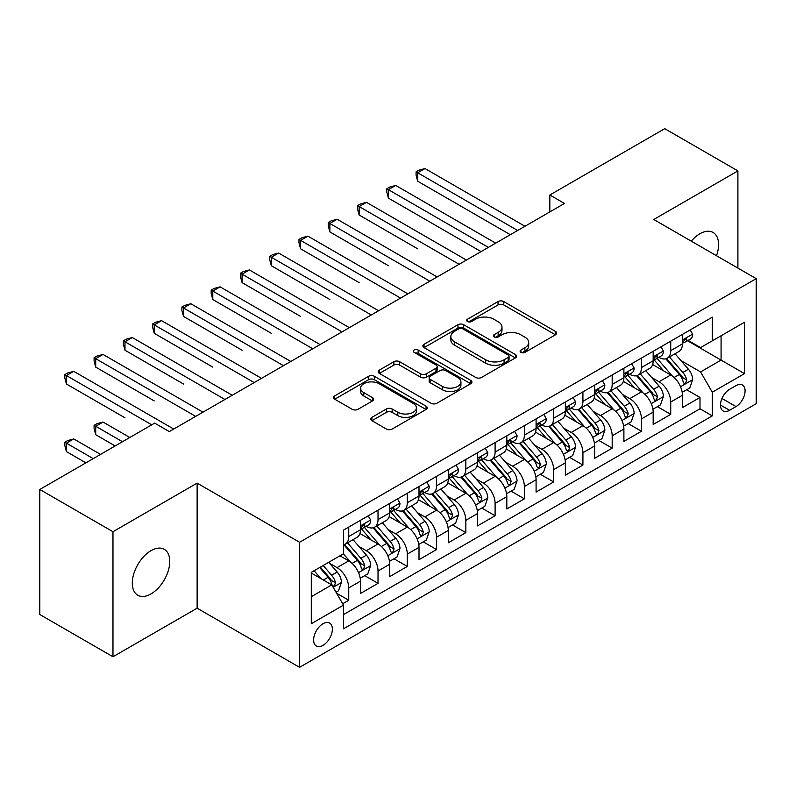 <?xml version="1.0" encoding="UTF-8"?>
<svg xmlns="http://www.w3.org/2000/svg" width="796" height="796" viewBox="0 0 796 796"><rect width="100%" height="100%" fill="white"/><g stroke="black" fill="none" stroke-linecap="round" stroke-linejoin="round"><path stroke-width="1.19" d="M520.942 352.379A2.846 1.642 0 0 0 524.972 352.379L555.499 334.758A4.06 2.348 0 0 0 556.683 333.096A4.06 2.348 0 0 0 555.499 331.435L503.778 301.575A4.06 2.348 0 0 0 498.037 301.575L467.511 319.206A2.846 1.642 0 0 0 466.675 320.36A2.846 1.642 0 0 0 467.511 321.524A2.846 1.642 0 0 0 471.53 321.524L475.481 319.246A13.005 7.502 0 0 1 493.868 319.246L498.177 321.733A13.005 7.502 0 0 1 501.987 327.037A13.005 7.502 0 0 1 498.177 332.35L494.226 334.628A2.846 1.642 0 0 0 493.391 335.793A2.846 1.642 0 0 0 494.226 336.947A2.846 1.642 0 0 0 498.246 336.947L502.196 334.668A13.005 7.502 0 0 1 520.584 334.668L524.892 337.156A13.005 7.502 0 0 1 528.703 342.469A13.005 7.502 0 0 1 524.892 347.772L520.942 350.051A2.846 1.642 0 0 0 520.116 351.215A2.846 1.642 0 0 0 520.942 352.379L520.942 350.051M151.031 593.906A26.497 15.293 120 0 0 168.334 570.563A26.497 15.293 120 0 0 164.274 549.33A26.497 15.293 120 0 0 151.031 550.643A26.497 15.293 120 0 0 133.718 573.986A26.497 15.293 120 0 0 137.778 595.219A26.497 15.293 120 0 0 151.031 593.906M716.5 255.725A26.497 15.293 120 0 0 713.097 232.472A26.497 15.293 120 0 0 699.853 233.785A26.497 15.293 120 0 0 691.256 241.158M322.997 645.367A13.243 7.652 120 0 0 331.643 633.696A13.243 7.652 120 0 0 329.614 623.079A13.243 7.652 120 0 0 322.997 623.736A13.243 7.652 120 0 0 314.34 635.407A13.243 7.652 120 0 0 316.37 646.024A13.243 7.652 120 0 0 322.997 645.367M371.901 417.363A4.06 2.348 0 0 0 370.717 419.014A4.06 2.348 0 0 0 371.901 420.676L386.408 429.054A4.06 2.348 0 0 0 392.159 429.054L426.059 409.482A4.06 2.348 0 0 0 427.253 407.821A4.06 2.348 0 0 0 426.059 406.159L374.349 376.309A4.06 2.348 0 0 0 368.598 376.309L334.698 395.881A4.06 2.348 0 0 0 333.504 397.542A4.06 2.348 0 0 0 334.698 399.194L352.22 409.313A4.06 2.348 0 0 0 357.971 409.313L372.478 400.935A4.06 2.348 0 0 0 373.672 399.284A4.06 2.348 0 0 0 372.478 397.622L363.782 392.607A10.865 6.278 0 0 1 360.608 388.169A10.865 6.278 0 0 1 367.314 382.369A10.865 6.278 0 0 1 379.155 383.732L413.204 403.383A10.865 6.278 0 0 1 416.388 407.821A10.865 6.278 0 0 1 409.681 413.621A10.865 6.278 0 0 1 397.831 412.258L392.159 408.985A4.06 2.348 0 0 0 386.408 408.985L371.901 417.363L371.901 420.676M197.129 483.132L112.972 531.718L39.8 489.47L39.8 614.522L112.972 656.77L197.129 608.184L299.575 667.337L299.575 542.275L197.129 483.132L197.129 608.184M737.902 268.083L737.902 170.911L653.755 219.497L756.2 278.65L299.575 542.275M737.902 170.911L664.73 128.663L549.837 195L549.837 211.895M39.8 489.47L154.683 423.134L169.319 431.591L564.473 203.448L549.837 195M475.769 377.463A4.06 2.348 0 0 0 481.51 377.463L515.42 357.892A4.06 2.348 0 0 0 516.604 356.23A4.06 2.348 0 0 0 515.42 354.578L463.7 324.718A4.06 2.348 0 0 0 457.949 324.718L424.049 344.29A4.06 2.348 0 0 0 422.865 345.952A4.06 2.348 0 0 0 424.049 347.613L475.769 377.463M415.273 352.996A2.846 1.642 0 0 1 418.159 353.394L418.159 350.011L470.735 380.369A4.06 2.348 0 0 1 471.928 382.03A4.06 2.348 0 0 1 470.735 383.692L436.835 403.264A4.06 2.348 0 0 1 431.094 403.264L379.374 373.404L379.374 370.09A4.06 2.348 0 0 0 378.18 371.742A4.06 2.348 0 0 0 379.374 373.404M379.374 370.09L393.881 361.712A4.06 2.348 0 0 1 399.632 361.712L420.606 373.822A4.06 2.348 0 0 0 426.348 373.822L435.969 368.259A4.06 2.348 0 0 0 437.163 366.598A4.06 2.348 0 0 0 435.969 364.946L414.139 352.339A2.846 1.642 0 0 1 413.303 351.175A2.846 1.642 0 0 1 415.064 349.663A2.846 1.642 0 0 1 418.159 350.011M342.678 603.746L348.748 600.244L336.608 593.229M329.693 563.379L337.046 567.628A16.557 9.562 60 0 1 348.748 587.906L360.459 581.15L360.459 593.488L378.02 583.339L364.707 575.657M358.966 546.484L366.319 550.723A16.557 9.562 60 0 1 378.02 571.011L389.732 564.245L389.732 576.583L407.293 566.444L393.97 558.752M388.239 529.589L395.582 533.827A16.557 9.562 60 0 1 407.293 554.106L419.004 547.35L419.004 559.688L436.566 549.548L423.243 541.857M417.502 512.684L424.855 516.932A16.557 9.562 60 0 1 436.566 537.21L448.277 530.444L448.277 542.782L465.839 532.643L452.516 524.952M446.775 495.789L454.128 500.027A16.557 9.562 60 0 1 465.839 520.305L477.54 513.549L477.54 525.887L495.102 515.748L481.789 508.057M476.048 478.884L483.401 483.132A16.557 9.562 60 0 1 495.102 503.41L506.813 496.654L506.813 508.982L524.375 498.843L511.062 491.162M505.321 461.988L512.664 466.227A16.557 9.562 60 0 1 524.375 486.515L536.086 479.749L536.086 492.087L553.648 481.948L540.325 474.257M534.594 445.093L541.937 449.332A16.557 9.562 60 0 1 553.648 469.61L565.359 462.854L565.359 475.192L582.921 465.053L569.598 457.362M563.857 428.188L571.21 432.437A16.557 9.562 60 0 1 582.921 452.715L594.622 445.949L594.622 458.287L612.184 448.148L598.871 440.457M593.129 411.293L600.482 415.532A16.557 9.562 60 0 1 612.184 435.81L623.895 429.054L623.895 441.392L641.457 431.253L628.143 423.562M622.402 394.388L629.755 398.637A16.557 9.562 60 0 1 641.457 418.915L653.168 412.149L653.168 424.487L670.73 414.348L670.73 402.01A16.557 9.562 -120 0 0 659.018 381.732L651.675 377.493M657.406 406.656L670.73 414.348M360.459 581.15A16.557 9.562 -120 0 0 348.748 560.872L339.972 555.797M389.732 564.245A16.557 9.562 -120 0 0 378.02 543.966L359.921 533.519M419.004 547.35A16.557 9.562 -120 0 0 407.293 527.071L389.194 516.614M448.277 530.444A16.557 9.562 -120 0 0 436.566 510.166L418.467 499.719M477.54 513.549A16.557 9.562 -120 0 0 465.839 493.271L447.73 482.824M506.813 496.654A16.557 9.562 -120 0 0 495.102 476.366L477.003 465.919M536.086 479.749A16.557 9.562 -120 0 0 524.375 459.471L506.276 449.024M565.359 462.854A16.557 9.562 -120 0 0 553.648 442.576L535.549 432.119M594.622 445.949A16.557 9.562 -120 0 0 582.921 425.671L564.812 415.223M623.895 429.054A16.557 9.562 -120 0 0 612.184 408.776L594.085 398.318M653.168 412.149A16.557 9.562 -120 0 0 641.457 391.871L623.358 381.423M736.002 385.622L729.564 389.344A12.835 7.413 120 0 0 721.176 400.647A12.835 7.413 120 0 0 723.146 410.935A12.835 7.413 120 0 0 729.564 410.298L736.002 406.577A12.835 7.413 120 0 0 744.389 395.274A12.835 7.413 120 0 0 742.419 384.985A12.835 7.413 120 0 0 736.002 385.622M299.575 667.337L756.2 403.701L756.2 278.65M311.286 596.692L331.773 584.861L343.484 605.139L343.484 628.8L712.291 415.87L712.291 392.209L700.589 371.931L680.938 360.588M343.484 605.139L311.286 623.736L311.286 572.354L343.484 553.767L343.484 530.106L712.291 317.176L712.291 340.837L744.489 322.251L744.489 373.623L712.291 392.209M366.16 526.305L366.319 526.395A16.557 9.562 60 0 0 374.598 527.211L386.299 520.455A16.557 9.562 -120 0 0 389.732 512.873L389.732 503.41M395.433 509.4L395.582 509.49A16.557 9.562 60 0 0 403.861 510.316L415.572 503.55A16.557 9.562 -120 0 0 419.004 495.978L419.004 486.505M424.706 492.505L424.855 492.595A16.557 9.562 60 0 0 433.133 493.411L444.845 486.655A16.557 9.562 -120 0 0 448.277 479.073L448.277 469.61M453.969 475.61L454.128 475.69A16.557 9.562 60 0 0 462.406 476.515L474.118 469.759A16.557 9.562 -120 0 0 477.54 462.178L477.54 452.715M483.242 458.705L483.401 458.795A16.557 9.562 60 0 0 491.679 459.61L503.38 452.854A16.557 9.562 -120 0 0 506.813 445.272L506.813 435.81M512.515 441.81L512.664 441.899A16.557 9.562 60 0 0 520.942 442.715L532.653 435.959A16.557 9.562 -120 0 0 536.086 428.377L536.086 418.915M541.787 424.905L541.937 424.994A16.557 9.562 60 0 0 550.215 425.82L561.926 419.054A16.557 9.562 -120 0 0 565.359 411.472L565.359 402.01M571.06 408.01L571.21 408.099A16.557 9.562 60 0 0 579.488 408.915L591.199 402.159A16.557 9.562 -120 0 0 594.622 394.577L594.622 385.115M600.323 391.105L600.482 391.194A16.557 9.562 60 0 0 608.761 392.02L620.472 385.254A16.557 9.562 -120 0 0 623.895 377.682L623.895 368.21M629.596 374.21L629.755 374.299A16.557 9.562 60 0 0 638.034 375.115L649.735 368.359A16.557 9.562 -120 0 0 653.168 360.777L653.168 351.315M343.484 614.612L700.002 408.776L700.002 397.453L682.441 407.592L682.441 395.254A16.557 9.562 -120 0 0 670.73 374.976L652.63 364.528M658.869 357.314L659.018 357.404A16.557 9.562 -120 0 0 667.297 358.22A16.557 9.562 -120 0 0 670.73 350.638L670.73 341.176M667.297 358.22L679.008 351.464A16.557 9.562 -120 0 0 682.441 343.882L682.441 334.42M348.748 527.071L348.748 536.534A16.557 9.562 60 0 1 345.325 544.116A16.557 9.562 60 0 1 343.484 544.782M345.325 544.116L357.036 537.35A16.557 9.562 -120 0 0 360.459 529.768L360.459 520.305M378.02 510.166L378.02 519.629A16.557 9.562 60 0 1 374.598 527.211M407.293 493.271L407.293 502.734A16.557 9.562 60 0 1 403.861 510.316M436.566 476.366L436.566 485.829A16.557 9.562 60 0 1 433.133 493.411M465.839 459.471L465.839 468.934A16.557 9.562 60 0 1 462.406 476.515M495.102 442.576L495.102 452.038A16.557 9.562 60 0 1 491.679 459.61M524.375 425.671L524.375 435.133A16.557 9.562 60 0 1 520.942 442.715M553.648 408.776L553.648 418.238A16.557 9.562 60 0 1 550.215 425.82M582.921 391.871L582.921 401.333A16.557 9.562 60 0 1 579.488 408.915M612.184 374.976L612.184 384.438A16.557 9.562 60 0 1 608.761 392.02M641.457 358.071L641.457 367.543A16.557 9.562 60 0 1 638.034 375.115M641.457 418.915L641.457 431.253M612.184 435.81L612.184 448.148M582.921 452.715L582.921 465.053M553.648 469.61L553.648 481.948M524.375 486.515L524.375 498.843M495.102 503.41L495.102 515.748M465.839 520.305L465.839 532.643M436.566 537.21L436.566 549.548M407.293 554.106L407.293 566.444M378.02 571.011L378.02 583.339M348.748 587.906L348.748 600.244M331.773 584.861L311.286 573.03M700.589 371.931L721.077 360.1L721.077 335.773L744.489 322.251M687.555 340.748L744.489 373.623M688.142 340.409L700.589 347.593L712.291 340.837M112.972 531.718L112.972 656.77M686.679 389.761L700.002 397.453M700.002 408.776L712.291 415.87M522.086 352.777L524.892 351.155A13.005 7.502 0 0 0 528.703 345.842L528.703 342.469M501.987 327.037L501.987 330.42A13.005 7.502 0 0 1 498.177 335.733L495.361 337.355M555.439 334.788L503.778 304.958A4.06 2.348 0 0 0 498.037 304.958L468.645 321.922M515.36 357.921L463.7 328.101A4.06 2.348 0 0 0 457.949 328.101L424.109 347.643M508.236 357.394A2.846 1.642 0 0 0 509.062 356.23A2.846 1.642 0 0 0 508.236 355.076L462.834 328.867A2.846 1.642 0 0 0 458.814 328.867L454.645 331.265A13.005 7.502 0 0 0 450.844 336.579A13.005 7.502 0 0 0 454.645 341.882L485.679 359.802A13.005 7.502 0 0 0 504.067 359.802L508.236 357.394L508.236 360.777A2.846 1.642 0 0 0 509.062 359.613L509.062 356.23M450.844 336.579L450.844 339.962A13.005 7.502 0 0 0 454.645 345.265L454.645 341.882M508.236 360.777L504.067 363.185A13.005 7.502 0 0 1 485.679 363.185L454.645 345.265M379.423 373.433L393.881 365.085L393.881 361.712M437.163 366.598L437.163 369.981A4.06 2.348 0 0 1 435.969 371.642L426.348 377.195A4.06 2.348 0 0 1 420.606 377.195L399.632 365.085A4.06 2.348 0 0 0 393.881 365.085M418.159 353.394L470.685 383.722M442.367 386.378A10.865 6.278 0 0 0 454.208 387.742A10.865 6.278 0 0 0 460.924 381.941A10.865 6.278 0 0 0 457.74 377.513L445.74 370.588A4.06 2.348 0 0 0 439.999 370.588L430.367 376.14A4.06 2.348 0 0 0 429.183 377.801A4.06 2.348 0 0 0 430.367 379.453L442.367 386.378L442.367 389.761A10.865 6.278 0 0 0 454.208 391.125A10.865 6.278 0 0 0 460.924 385.324L460.924 381.941M429.183 377.801L429.183 381.175A4.06 2.348 0 0 0 430.367 382.836L430.367 379.453M442.367 389.761L430.367 382.836M416.388 407.821L416.388 411.204A10.865 6.278 0 0 1 409.681 417.005A10.865 6.278 0 0 1 397.831 415.641L392.159 412.368A4.06 2.348 0 0 0 386.408 412.368L371.961 420.706M360.608 388.169L360.608 391.542A10.865 6.278 0 0 0 363.782 395.98L363.782 392.607M372.428 400.965L363.782 395.98M426.009 409.512L374.349 379.682A4.06 2.348 0 0 0 368.598 379.682L334.748 399.224M682.192 392.358L689.754 387.99L692.679 379.533A10.965 6.338 -120 0 0 688.411 369.235L675.038 353.752M672.351 376.04L657.068 358.349M663.655 370.896L654.79 360.618A26.288 15.174 -120 0 0 653.974 359.702M417.681 248.82L359.145 215.019L359.145 206.572L366.459 202.343L466.416 260.063M665.804 358.817L679.336 374.478A10.965 6.338 60 0 1 683.247 382.03L684.043 383.334L685.525 383.125L686.759 380A10.965 6.338 -120 0 0 682.849 372.448L669.476 356.966M666.6 358.558L681.137 375.384A5.592 3.224 60 0 1 682.55 377.573L686.759 380M690.192 329.942L692.679 334.25A10.965 6.338 60 0 1 690.411 339.096L684.849 342.31A10.965 6.338 -120 0 0 686.759 339.783L686.53 338.807L685.157 339.086L683.247 341.812A10.965 6.338 60 0 1 682.441 343.375M517.639 230.482L417.681 172.772L425.004 168.553L524.962 226.263M682.809 342.827L682.849 342.827A10.965 6.338 -120 0 0 684.849 342.31M510.326 234.711L417.681 181.219L417.681 172.772L416.079 171.846L419.004 170.155L425.004 168.553M417.681 181.219L416.079 175.229L416.079 171.846M652.919 409.253L660.481 404.885L663.406 396.438A10.965 6.338 -120 0 0 659.138 386.14L645.765 370.657M643.088 392.945L627.805 375.244M634.392 387.791L625.517 377.523A26.288 15.174 -120 0 0 624.701 376.608M388.418 265.725L329.872 231.925L329.872 223.477L337.186 219.248L437.153 276.958M636.541 375.712L650.063 391.373A10.965 6.338 60 0 1 653.974 398.935L654.77 400.229L656.252 400.02L657.486 396.905A10.965 6.338 -120 0 0 653.576 389.344L640.203 373.861M637.337 375.453L651.864 392.289A5.592 3.224 60 0 1 653.277 394.468L657.486 396.905M623.646 426.149L631.218 421.79L634.143 413.333A10.965 6.338 -120 0 0 629.865 403.035L616.492 387.553M613.815 409.84L598.532 392.149M605.119 404.686L596.244 394.418A26.288 15.174 -120 0 0 595.428 393.503M359.145 282.62L300.599 248.82L300.599 240.372L307.923 236.143L407.88 293.853M607.268 392.617L620.79 408.278A10.965 6.338 60 0 1 624.701 415.83L625.507 417.134L626.989 416.925L628.213 413.801A10.965 6.338 -120 0 0 624.303 406.249L610.93 390.766M608.064 392.358L622.601 409.184A5.592 3.224 60 0 1 624.004 411.373L628.213 413.801M594.383 443.054L601.945 438.686L604.87 430.238A10.965 6.338 -120 0 0 600.602 419.94L587.219 404.448M584.543 426.746L569.259 409.045M575.846 421.591L566.971 411.323A26.288 15.174 -120 0 0 566.155 410.408M329.872 299.525L271.327 265.725L271.327 257.267L278.65 253.048L378.607 310.758M577.995 409.512L591.528 425.173A10.965 6.338 60 0 1 595.438 432.735L596.234 434.029L597.716 433.82L598.95 430.706A10.965 6.338 -120 0 0 595.04 423.144L581.667 407.661M578.792 409.253L593.328 426.089A5.592 3.224 60 0 1 594.731 428.268L598.95 430.706M565.11 459.949L572.672 455.581L575.598 447.133A10.965 6.338 -120 0 0 571.329 436.835L557.956 421.353M555.27 443.641L539.987 425.95M546.573 438.487L537.708 428.218A26.288 15.174 -120 0 0 536.892 427.303M300.599 316.42L242.064 282.62L242.064 274.172L249.377 269.944L349.335 327.654M548.723 426.407L562.255 442.069A10.965 6.338 60 0 1 566.165 449.631L566.961 450.934L568.443 450.725L569.677 447.601A10.965 6.338 -120 0 0 565.767 440.049L552.394 424.557M549.519 426.159L564.056 442.984A5.592 3.224 60 0 1 565.468 445.173L569.677 447.601M660.929 346.837L663.406 351.145A10.965 6.338 60 0 1 661.138 356.001L655.576 359.215A10.965 6.338 -120 0 0 657.486 356.688L657.257 355.712L655.884 355.981L653.974 358.707A10.965 6.338 60 0 1 653.168 360.27M488.376 247.387L388.418 189.677L395.731 185.448L495.689 243.158M653.536 359.722L653.576 359.722A10.965 6.338 -120 0 0 655.576 359.215M481.053 251.606L388.418 198.124L388.418 189.677L386.806 188.742L389.732 187.05L395.731 185.448M388.418 198.124L386.806 192.125L386.806 188.742M631.656 363.732L634.143 368.041A10.965 6.338 60 0 1 631.865 372.896L626.313 376.11A10.965 6.338 -120 0 0 628.213 373.583L627.984 372.608L626.611 372.886L624.701 375.613A10.965 6.338 60 0 1 623.895 377.175M459.103 264.282L357.533 205.647L360.459 203.955L366.459 202.343M624.263 376.627L624.303 376.627A10.965 6.338 -120 0 0 626.313 376.11M359.145 215.019L357.533 209.02L357.533 205.647M602.383 380.637L604.87 384.946A10.965 6.338 60 0 1 602.602 389.801L597.04 393.005A10.965 6.338 -120 0 0 598.95 390.478L598.711 389.513L597.348 389.781L595.438 392.508A10.965 6.338 60 0 1 594.622 394.07M429.83 281.187L328.26 222.542L331.186 220.85L337.186 219.248M594.99 393.522L595.04 393.522A10.965 6.338 -120 0 0 597.04 393.005M329.872 231.925L328.26 225.925L328.26 222.542M573.11 397.532L575.598 401.841A10.965 6.338 60 0 1 573.329 406.696L567.767 409.91A10.965 6.338 -120 0 0 569.677 407.383L569.448 406.408L568.075 406.676L566.165 409.413A10.965 6.338 60 0 1 565.359 410.975M400.557 298.082L298.988 239.447L301.923 237.755L307.923 236.143M565.717 410.418L565.767 410.418A10.965 6.338 -120 0 0 567.767 409.91M300.599 248.82L298.988 242.82L298.988 239.447M535.837 476.854L543.399 472.486L546.325 464.038A10.965 6.338 -120 0 0 542.056 453.73L528.683 438.248M526.007 460.546L510.714 442.845M517.3 455.392L508.435 445.113A26.288 15.174 -120 0 0 507.619 444.198M271.327 333.315L212.791 299.515L212.791 291.067L220.104 286.849L320.062 344.559M519.46 443.312L532.982 458.974A10.965 6.338 60 0 1 536.892 466.526L537.688 467.829L539.171 467.62L540.404 464.506A10.965 6.338 -120 0 0 536.494 456.944L523.121 441.462M520.256 443.054L534.783 459.879A5.592 3.224 60 0 1 536.196 462.068L540.404 464.506M543.837 414.437L546.325 418.746A10.965 6.338 60 0 1 544.056 423.591L538.494 426.805A10.965 6.338 -120 0 0 540.404 424.278L540.176 423.303L538.802 423.581L536.892 426.308A10.965 6.338 60 0 1 536.086 427.87M371.294 314.977L269.725 256.342L272.65 254.65L278.65 253.048M536.454 427.323L536.494 427.323A10.965 6.338 -120 0 0 538.494 426.805M271.327 265.725L269.725 259.725L269.725 256.342M506.564 493.749L514.136 489.381L517.062 480.933A10.965 6.338 -120 0 0 512.783 470.635L499.41 455.153M496.734 477.441L481.451 459.74M488.038 472.287L479.162 462.018A26.288 15.174 -120 0 0 478.346 461.103M242.064 350.22L183.518 316.42L183.518 307.972L190.841 303.744L290.799 361.454M490.187 460.207L503.709 475.869A10.965 6.338 60 0 1 507.619 483.431L508.425 484.724L509.908 484.515L511.132 481.401A10.965 6.338 -120 0 0 507.221 473.839L493.848 458.357M490.983 459.959L505.52 476.784A5.592 3.224 60 0 1 506.923 478.973L511.132 481.401M514.574 431.332L517.062 435.641A10.965 6.338 60 0 1 514.783 440.496L509.221 443.71A10.965 6.338 -120 0 0 511.132 441.183L510.903 440.208L509.53 440.477L507.619 443.203A10.965 6.338 60 0 1 506.813 444.765M342.021 331.882L240.452 273.237L243.377 271.555L249.377 269.944M507.181 444.218L507.221 444.218A10.965 6.338 -120 0 0 509.221 443.71M242.064 282.62L240.452 276.62L240.452 273.237M477.301 510.654L484.863 506.286L487.789 497.828A10.965 6.338 -120 0 0 483.51 487.53L470.137 472.048M467.461 494.336L452.178 476.645M458.765 489.192L449.889 478.913A26.288 15.174 -120 0 0 449.073 477.998M212.791 367.115L154.245 333.315L154.245 324.868L161.568 320.639L261.526 378.359M460.914 477.112L474.446 492.774A10.965 6.338 60 0 1 478.356 500.326L479.152 501.629L480.635 501.42L481.869 498.296A10.965 6.338 -120 0 0 477.958 490.744L464.575 475.262M461.71 476.854L476.247 493.679A5.592 3.224 60 0 1 477.65 495.868L481.869 498.296M485.301 448.228L487.789 452.546A10.965 6.338 60 0 1 485.52 457.392L479.958 460.605A10.965 6.338 -120 0 0 481.869 458.078L481.63 457.103L480.267 457.382L478.356 460.108A10.965 6.338 60 0 1 477.54 461.67M312.748 348.777L211.179 290.142L214.104 288.45L220.104 286.849M477.908 461.123L477.958 461.123A10.965 6.338 -120 0 0 479.958 460.605M212.791 299.515L211.179 293.515L211.179 290.142M448.029 527.549L455.591 523.181L458.516 514.733A10.965 6.338 -120 0 0 454.247 504.435L440.875 488.943M438.188 511.241L422.905 493.54M429.492 506.087L420.616 495.818A26.288 15.174 -120 0 0 419.81 494.903M183.518 384.02L124.982 350.22L124.982 341.763L132.295 337.544L232.253 395.254M431.641 494.008L445.173 509.669A10.965 6.338 60 0 1 449.083 517.231L449.879 518.524L451.362 518.315L452.596 515.201A10.965 6.338 -120 0 0 448.685 507.639L435.312 492.157M432.437 493.749L446.974 510.584A5.592 3.224 60 0 1 448.387 512.763L452.596 515.201M456.028 465.133L458.516 469.441A10.965 6.338 60 0 1 456.247 474.297L450.685 477.5A10.965 6.338 -120 0 0 452.596 474.983L452.367 474.008L450.994 474.277L449.083 477.003A10.965 6.338 60 0 1 448.277 478.565M283.475 365.682L181.906 307.037L184.841 305.346L190.841 303.744M448.636 478.018L448.685 478.018A10.965 6.338 -120 0 0 450.685 477.5M183.518 316.42L181.906 310.42L181.906 307.037M418.756 544.444L426.318 540.086L429.243 531.628A10.965 6.338 -120 0 0 424.974 521.33L411.602 505.848M408.915 528.136L393.632 510.445M400.219 522.982L391.353 512.714A26.288 15.174 -120 0 0 390.538 511.798M154.245 400.915L95.709 367.115L95.709 358.668L103.022 354.439L202.98 412.149M402.368 510.913L415.9 526.574A10.965 6.338 60 0 1 419.81 534.126L420.606 535.429L422.089 535.22L423.323 532.096A10.965 6.338 -120 0 0 419.412 524.544L406.04 509.062M403.164 510.654L417.701 527.479A5.592 3.224 60 0 1 419.114 529.668L423.323 532.096M389.483 561.349L397.045 556.981L399.97 548.534A10.965 6.338 -120 0 0 395.702 538.225L382.329 522.743M379.652 545.041L364.369 527.34M370.956 539.887L362.08 529.619A26.288 15.174 -120 0 0 361.265 528.703M124.982 417.81L66.436 384.02L66.436 375.563L73.749 371.344L173.717 429.054M373.105 527.808L386.627 543.469A10.965 6.338 60 0 1 390.538 551.021L391.334 552.325L392.816 552.116L394.05 549.001A10.965 6.338 -120 0 0 390.139 541.439L376.767 525.957M373.901 527.549L388.428 544.384A5.592 3.224 60 0 1 389.841 546.563L394.05 549.001M360.21 578.244L367.782 573.876L370.707 565.429A10.965 6.338 -120 0 0 366.429 555.13L353.056 539.648M350.379 561.936L343.375 553.827M341.683 556.782L340.539 555.469M129.808 437.501L103.022 422.039L95.709 426.268L95.709 434.715L115.171 445.949M343.832 544.703L357.354 560.364A10.965 6.338 60 0 1 361.265 567.926L362.071 569.23L363.553 569.021L364.777 565.896A10.965 6.338 -120 0 0 360.867 558.344L347.494 542.852M344.628 544.454L359.165 561.279A5.592 3.224 60 0 1 360.568 563.468L364.777 565.896M95.709 434.715L94.097 428.716L94.097 425.333L122.484 441.73M94.097 425.333L97.022 423.641L103.022 422.039M336.021 592.214L338.509 590.781L341.434 582.324A10.965 6.338 -120 0 0 337.166 572.025L328.738 562.284M320.878 578.573L314.102 570.732M312.41 573.687L311.286 572.384M100.535 454.397L73.749 438.934L66.436 443.163L66.436 451.611L85.898 462.854M319.664 567.518L328.091 577.269A10.965 6.338 60 0 1 332.002 584.821L332.798 586.125L334.28 585.916L335.514 582.791A10.965 6.338 -120 0 0 331.604 575.239L323.176 565.488M320.35 567.13L329.892 578.175A5.592 3.224 60 0 1 331.295 580.364L335.514 582.791M66.436 451.611L64.824 445.611L64.824 442.238L93.222 458.625M64.824 442.238L67.75 440.546L73.749 438.934M426.755 482.028L429.243 486.336A10.965 6.338 60 0 1 426.974 491.192L421.412 494.406A10.965 6.338 -120 0 0 423.323 491.878L423.094 490.903L421.721 491.182L419.81 493.908A10.965 6.338 60 0 1 419.004 495.47M254.203 382.577L152.643 323.942L155.568 322.251L161.568 320.639M419.373 494.923L419.412 494.923A10.965 6.338 -120 0 0 421.412 494.406M154.245 333.315L152.643 327.315L152.643 323.942M397.493 498.933L399.97 503.241A10.965 6.338 60 0 1 397.702 508.097L392.139 511.301A10.965 6.338 -120 0 0 394.05 508.773L393.821 507.808L392.448 508.077L390.538 510.803A10.965 6.338 60 0 1 389.732 512.365M224.94 399.483L123.37 340.837L126.295 339.146L132.295 337.544M390.1 511.818L390.139 511.818A10.965 6.338 -120 0 0 392.139 511.301M124.982 350.22L123.37 344.22L123.37 340.837M368.22 515.828L370.707 520.136A10.965 6.338 60 0 1 368.429 524.992L362.876 528.206A10.965 6.338 -120 0 0 364.777 525.678L364.548 524.703L363.175 524.972L361.265 527.708A10.965 6.338 60 0 1 360.459 529.26M195.667 416.378L94.097 357.732L97.022 356.051L103.022 354.439M360.827 528.713L360.867 528.713A10.965 6.338 -120 0 0 362.876 528.206M95.709 367.115L94.097 361.115L94.097 357.732M151.757 424.825L64.824 374.637L67.75 372.946L73.749 371.344M66.436 384.02L64.824 378.02L64.824 374.637M337.046 567.628L348.748 560.872M366.319 550.723L378.02 543.966M395.582 533.827L407.293 527.071M424.855 516.932L436.566 510.166M454.128 500.027L465.839 493.271M483.401 483.132L495.102 476.366M512.664 466.227L524.375 459.471M541.937 449.332L553.648 442.576M571.21 432.437L582.921 425.671M600.482 415.532L612.184 408.776M629.755 398.637L641.457 391.871M659.018 381.732L670.73 374.976M670.73 350.638L682.441 343.882M348.748 536.534L360.459 529.768M378.02 519.629L389.732 512.873M407.293 502.734L419.004 495.978M436.566 485.829L448.277 479.073M465.839 468.934L477.54 462.178M495.102 452.038L506.813 445.272M524.375 435.133L536.086 428.377M553.648 418.238L565.359 411.472M582.921 401.333L594.622 394.577M612.184 384.438L623.895 377.682M641.457 367.543L653.168 360.777M670.73 402.01L682.441 395.254M721.962 398.478L736.002 406.577M720.489 405.055L729.564 410.298M524.892 351.155L524.892 347.772M494.226 336.947L494.226 334.628M498.177 335.733L498.177 332.35M467.511 321.524L467.511 319.206M498.037 304.958L498.037 301.575M503.778 304.958L503.778 301.575M555.499 334.758L555.499 331.435M424.049 347.613L424.049 344.29M457.949 328.101L457.949 324.718M463.7 328.101L463.7 324.718M515.42 357.892L515.42 354.578M485.679 363.185L485.679 359.802M504.067 363.185L504.067 359.802M399.632 365.085L399.632 361.712M420.606 377.195L420.606 373.822M426.348 377.195L426.348 373.822M435.969 371.642L435.969 368.259M470.735 383.692L470.735 380.369M386.408 412.368L386.408 408.985M392.159 412.368L392.159 408.985M397.831 415.641L397.831 412.258M372.478 400.935L372.478 397.622M334.698 399.194L334.698 395.881M368.598 379.682L368.598 376.309M374.349 379.682L374.349 376.309M426.059 409.482L426.059 406.159M680.52 386.727L692.61 379.752M682.849 372.448L688.411 369.235M674.103 377.493L679.336 374.478M692.61 334.121L682.441 339.991M685.346 338.967L686.759 339.783M651.247 403.632L663.337 396.647M653.576 389.344L659.138 386.14M644.83 394.398L650.063 391.373M621.975 420.527L634.064 413.552M624.303 406.249L629.865 403.035M615.567 411.293L620.79 408.278M592.712 437.432L604.801 430.447M595.04 423.144L600.602 419.94M586.294 428.198L591.528 425.173M563.439 454.327L575.528 447.342M565.767 440.049L571.329 436.835M557.021 445.093L562.255 442.069M663.337 351.016L653.168 356.897M656.073 355.862L657.486 356.688M634.064 367.921L623.895 373.792M626.8 372.767L628.213 373.583M604.801 384.816L594.622 390.687M597.527 389.662L598.95 390.478M575.528 401.721L565.359 407.592M568.264 406.567L569.677 407.383M534.166 471.222L546.255 464.247M536.494 456.944L542.056 453.73M527.748 461.988L532.982 458.974M546.255 418.616L536.086 424.487M538.992 423.462L540.404 424.278M504.893 488.127L516.982 481.142M507.221 473.839L512.783 470.635M498.475 478.894L503.709 475.869M516.982 435.512L506.813 441.392M509.719 440.357L511.132 441.183M475.62 505.022L487.719 498.047M477.958 490.744L483.51 487.53M469.212 495.789L474.446 492.774M487.719 452.417L477.54 458.287M480.446 457.262L481.869 458.078M446.357 521.927L458.446 514.942M448.685 507.639L454.247 504.435M439.939 512.694L445.173 509.669M458.446 469.312L448.277 475.182M451.173 474.157L452.596 474.983M417.084 538.822L429.173 531.847M419.412 524.544L424.974 521.33M410.666 529.589L415.9 526.574M387.811 555.717L399.9 548.742M390.139 541.439L395.702 538.225M381.393 546.494L386.627 543.469M358.538 572.622L370.628 565.638M360.867 558.344L366.429 555.13M352.13 563.389L357.354 560.364M333.166 587.269L341.365 582.543M331.604 575.239L337.166 572.025M323.355 580.005L328.091 577.269M429.173 486.217L419.004 492.087M421.91 491.062L423.323 491.878M399.9 503.112L389.732 508.982M392.637 507.957L394.05 508.773M370.628 520.017L360.459 525.887M363.364 524.862L364.777 525.678"/></g></svg>
